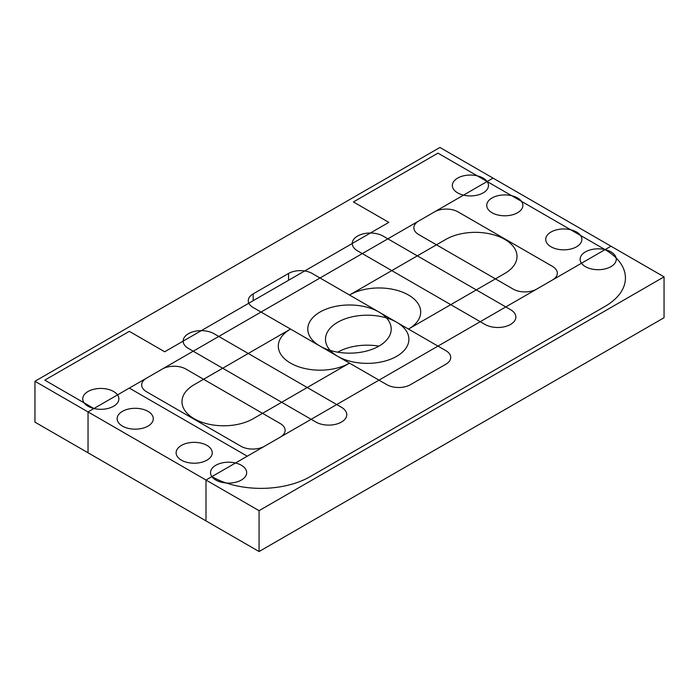 <?xml version="1.0" encoding="UTF-8"?>
<svg xmlns="http://www.w3.org/2000/svg" width="699" height="699" viewBox="0 0 699 699"><rect width="100%" height="100%" fill="white"/><g stroke="black" fill="none" stroke-linecap="round" stroke-linejoin="round"><path stroke-width="1.05" d="M129.315 331.343L164.702 351.772L388.819 222.378L353.432 201.95L437.967 153.142L605.072 249.622A69.507 40.131 180 0 1 625.43 277.992A69.507 40.131 180 0 1 605.072 306.372L310.181 476.622A69.507 40.131 0 0 1 211.884 476.622L247.271 456.194L129.315 388.094L93.928 408.522L44.78 380.142L129.315 331.343M337.704 356.307A41.704 24.081 0 0 0 383.157 361.532A41.704 24.081 0 0 0 408.898 339.286A41.704 24.081 0 0 0 367.193 315.205A41.704 24.081 0 0 0 325.489 339.286A41.704 24.081 0 0 0 337.704 356.307M378.91 346.145A41.704 24.081 0 0 0 337.783 352.174M181.417 460.16A18.069 10.433 0 0 0 201.102 462.423A18.069 10.433 0 0 0 212.26 452.786A18.069 10.433 0 0 0 194.191 442.353A18.069 10.433 0 0 0 176.122 452.786A18.069 10.433 0 0 0 181.417 460.16M445.831 239.399A41.704 24.081 180 0 1 491.283 234.182A41.704 24.081 180 0 1 517.024 256.428A41.704 24.081 180 0 1 504.809 273.449L408.478 329.072A41.704 24.081 180 0 0 420.693 312.042A41.704 24.081 180 0 0 394.952 289.797A41.704 24.081 180 0 0 349.5 295.022L445.831 239.399M551.004 246.782A18.069 10.433 180 0 1 545.718 239.399A18.069 10.433 180 0 1 563.787 228.966A18.069 10.433 180 0 1 581.856 239.399A18.069 10.433 180 0 1 570.699 249.045A18.069 10.433 180 0 1 551.004 246.782M492.026 212.732A18.069 10.433 0 0 0 511.72 214.995A18.069 10.433 0 0 0 522.878 205.349A18.069 10.433 0 0 0 504.809 194.916A18.069 10.433 0 0 0 486.74 205.349A18.069 10.433 0 0 0 492.026 212.732M320.011 346.092A41.704 24.081 0 0 0 365.463 351.317A41.704 24.081 0 0 0 391.204 329.072A41.704 24.081 0 0 0 349.5 304.991A41.704 24.081 0 0 0 307.796 329.072A41.704 24.081 0 0 0 320.011 346.092M122.439 426.11A18.069 10.433 180 0 1 117.144 418.736A18.069 10.433 180 0 1 135.213 408.303A18.069 10.433 180 0 1 153.282 418.736A18.069 10.433 180 0 1 142.124 428.373A18.069 10.433 180 0 1 122.439 426.11M194.191 384.686A41.704 24.081 0 0 0 181.976 401.707A41.704 24.081 0 0 0 207.717 423.952A41.704 24.081 0 0 0 253.169 418.736L349.5 363.122A41.704 24.081 0 0 1 304.048 368.338A41.704 24.081 0 0 1 278.307 346.092A41.704 24.081 0 0 1 290.522 329.072L194.191 384.686M88.03 411.929L493.013 178.114L610.97 246.214L205.987 480.03L205.987 520.886L88.03 452.786L88.03 411.929L205.987 480.03M215.816 480.03A18.069 10.433 0 0 0 235.511 482.293A18.069 10.433 0 0 0 246.668 472.646A18.069 10.433 0 0 0 228.59 462.214A18.069 10.433 0 0 0 210.521 472.646A18.069 10.433 0 0 0 215.816 480.03M185.873 369.055L280.238 423.542A16.68 9.629 180 0 1 285.122 430.348A16.68 9.629 180 0 1 280.238 437.163L264.51 446.242A16.68 9.629 180 0 1 240.919 446.242L146.554 391.755A16.68 9.629 180 0 1 141.67 384.948A16.68 9.629 180 0 1 146.554 378.142L162.282 369.055A16.68 9.629 180 0 1 185.873 369.055M585.413 266.642A18.069 10.433 180 0 1 580.118 259.268A18.069 10.433 180 0 1 598.195 248.835A18.069 10.433 180 0 1 616.265 259.268A18.069 10.433 180 0 1 605.107 268.905A18.069 10.433 180 0 1 585.413 266.642M457.627 192.863A18.069 10.433 0 0 0 477.321 195.126A18.069 10.433 0 0 0 488.479 185.488A18.069 10.433 0 0 0 470.41 175.056A18.069 10.433 0 0 0 452.332 185.488A18.069 10.433 0 0 0 457.627 192.863M88.03 406.25A18.069 10.433 180 0 1 82.735 398.876A18.069 10.433 180 0 1 100.813 388.443A18.069 10.433 180 0 1 118.882 398.876A18.069 10.433 180 0 1 107.725 408.513A18.069 10.433 180 0 1 88.03 406.25M288.556 273.449L253.169 293.886A16.68 9.629 0 0 0 248.285 300.692A16.68 9.629 0 0 0 253.169 307.508L386.853 384.686A16.68 9.629 0 0 0 410.444 384.686L445.831 364.258A16.68 9.629 0 0 0 450.715 357.442A16.68 9.629 0 0 0 445.831 350.636L312.147 273.449A16.68 9.629 0 0 0 288.556 273.449L288.556 280.264M513.127 289.08A16.68 9.629 0 0 0 536.718 289.08L552.446 280.002A16.68 9.629 0 0 0 557.33 273.187A16.68 9.629 0 0 0 552.446 266.38L458.081 211.902A16.68 9.629 0 0 0 434.49 211.902L418.762 220.98A16.68 9.629 0 0 0 413.878 227.787A16.68 9.629 0 0 0 418.762 234.602L513.127 289.08M213.999 333.703A18.069 10.433 0 0 0 194.305 331.44A18.069 10.433 0 0 0 183.147 341.077A18.069 10.433 0 0 0 188.442 348.46L315.922 422.056A18.069 10.433 180 0 0 335.616 424.319A18.069 10.433 180 0 0 346.765 414.682A18.069 10.433 180 0 0 341.409 407.264L213.999 333.703M510.558 309.683L383.078 236.079A18.069 10.433 180 0 0 363.384 233.816A18.069 10.433 180 0 0 352.235 243.462A18.069 10.433 180 0 0 357.521 250.836L484.94 324.397A18.069 10.433 0 0 0 504.661 326.713A18.069 10.433 0 0 0 515.853 317.058A18.069 10.433 0 0 0 510.558 309.683M34.95 381.278L439.933 147.463L664.05 276.856L664.05 317.722L259.067 551.537L34.95 422.144L34.95 381.278L259.067 510.672L664.05 276.856M259.067 510.672L259.067 551.537M253.169 293.886L253.169 300.692"/></g></svg>
